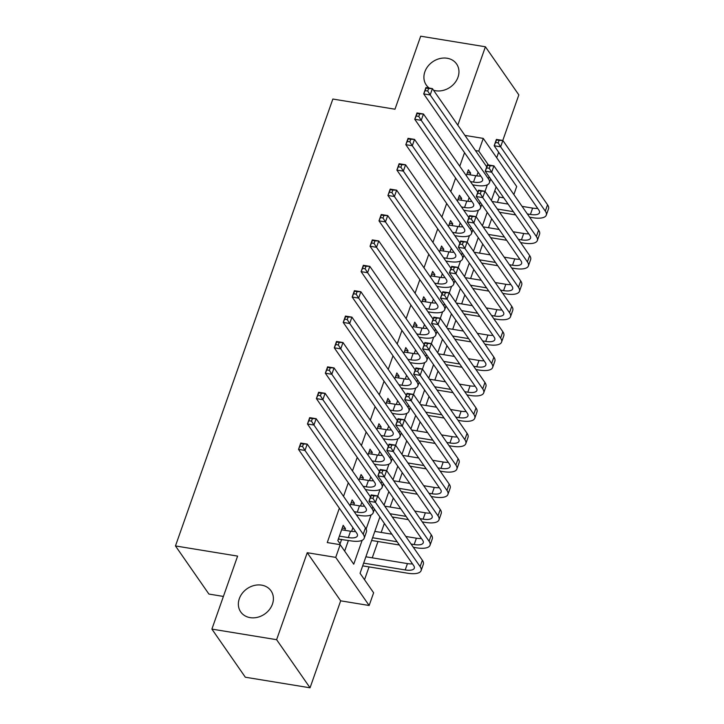 <?xml version="1.0" encoding="UTF-8"?>
<svg xmlns="http://www.w3.org/2000/svg" width="724" height="724" viewBox="0 0 724 724"><rect width="100%" height="100%" fill="white"/><g stroke="black" fill="none" stroke-linecap="round" stroke-linejoin="round"><path stroke-width="1.09" d="M261.608 585.137A18.462 15.43 145.2 0 1 271.038 590.856A18.462 15.43 145.2 0 1 269.418 609.59A18.462 15.43 145.2 0 1 250.16 617.635A18.462 15.43 145.2 0 1 240.721 611.916A18.462 15.43 145.2 0 1 242.35 593.182A18.462 15.43 145.2 0 1 261.608 585.137M429.251 88.093A18.462 15.43 145.2 0 1 426.273 85.034A18.462 15.43 145.2 0 1 427.893 66.3A18.462 15.43 145.2 0 1 447.151 58.246A18.462 15.43 145.2 0 1 456.582 63.965A18.462 15.43 145.2 0 1 454.962 82.708A18.462 15.43 145.2 0 1 435.703 90.753A18.462 15.43 145.2 0 1 433.549 90.247M379.892 516.981L360.063 573.29L373.62 592.793L369.149 605.49L335.719 557.371L340.19 544.683L353.746 564.186L362.154 540.303M340.669 600.83L307.238 552.72L276.613 639.69L211.897 629.102L245.327 677.221L310.044 687.8L340.669 600.83L369.149 605.49M223.408 596.431L208.901 594.06L175.47 545.941L332.85 99.043L394.987 109.206L420.689 36.2L485.415 46.779L457.812 125.162M496.7 157.751L498.646 152.23M502.791 140.456L518.837 94.898L485.415 46.779M475.451 150.556L478.79 151.099L483.261 138.402L516.692 186.52L513.859 194.557M497.433 202.34L499.279 197.1L503.75 197.833M364.534 579.716L369.05 566.901M372.245 557.833L377.991 541.516M381.186 532.439L384.363 523.407M390.127 507.044L393.304 498.012M399.069 481.659L402.245 472.627M408.01 456.265L411.187 447.233M416.952 430.871L420.128 421.839M425.893 405.476L429.07 396.444M434.834 380.082L438.011 371.059M443.776 354.697L446.961 345.665M452.717 329.302L455.903 320.27M461.659 303.908L464.844 294.876M470.6 278.514L473.786 269.491M479.541 253.129L482.727 244.097M488.483 227.734L491.668 218.702M276.613 639.69L310.044 687.8M344.841 530.303L345.448 528.583L343.185 525.325L337.818 540.566L340.081 543.814L341.647 539.371M353.783 504.909L354.389 503.189L352.126 499.94L350.072 505.768M362.724 479.514L363.33 477.795L361.068 474.546L359.014 480.383M371.665 454.12L372.272 452.4L370.009 449.151L367.955 454.989M380.607 428.726L381.213 427.015L378.951 423.757L376.896 429.594M389.548 403.34L390.155 401.621L387.892 398.372L385.838 404.2M398.49 377.946L399.096 376.227L396.833 372.978L394.779 378.815M407.431 352.552L408.037 350.832L405.784 347.583L403.721 353.421M416.372 327.158L416.979 325.447L414.725 322.189L412.662 328.026M425.314 301.772L425.92 300.053L423.667 296.804L421.612 302.632M434.255 276.378L434.862 274.658L432.608 271.409L430.554 277.247M443.197 250.984L443.803 249.264L441.549 246.015L439.495 251.852M452.147 225.589L452.744 223.87L450.491 220.621L448.437 226.458M461.088 200.204L461.686 198.485L459.432 195.236L457.378 201.064M499.279 197.1L494.809 190.665M464.546 152.683L459.767 166.249M455.604 178.077L450.826 191.643M446.663 203.471L441.884 217.028M437.721 228.856L432.943 242.422M428.78 254.251L424.002 267.817M419.839 279.645L415.06 293.211M410.897 305.039L406.119 318.596M401.947 330.425L397.177 343.991M393.005 355.819L388.236 369.385M384.064 381.213L379.295 394.779M375.123 406.607L370.344 420.164M366.181 431.993L361.403 445.559M357.24 457.387L352.461 470.953M348.298 482.781L343.52 496.347M339.357 508.176L327.248 542.566L340.19 544.683M344.66 551.109L348.398 540.475M351.602 531.389L352.914 527.678M357.077 515.85L357.348 515.081M360.543 505.995L361.855 502.284M366.018 490.456L366.29 489.696M369.484 480.6L370.797 476.89M374.96 465.061L375.231 464.301M378.426 455.206L379.738 451.505M383.901 439.676L384.173 438.907M387.367 429.821L388.679 426.11M392.842 414.282L393.114 413.513M396.318 404.426L397.621 400.716M401.784 388.888L402.055 388.127M405.259 379.032L406.562 375.322M410.725 363.493L410.997 362.733M414.2 353.638L415.504 349.936M419.667 338.108L419.938 337.339M423.142 328.243L424.445 324.542M428.608 312.714L428.88 311.944M432.083 302.858L433.386 299.148M437.549 287.319L437.821 286.559M441.025 277.464L442.328 273.753M446.491 261.925L446.762 261.165M449.966 252.07L451.269 248.368M455.432 236.54L455.704 235.771M458.907 226.675L460.211 222.974M464.383 211.146L464.645 210.376M467.849 201.29L469.152 197.58M473.324 185.751L473.587 184.991M476.79 175.896L478.093 172.185M470.03 174.81L470.636 173.09L468.374 169.841L466.319 175.679M307.238 552.72L335.719 557.371M464.926 135.406L483.261 138.402M211.897 629.102L237.608 556.104L175.47 545.941M496.139 186.882L491.361 200.448M487.198 212.277L482.419 225.834M478.256 237.662L473.478 251.228M469.315 263.056L464.536 276.622M460.373 288.451L455.595 302.017M451.432 313.845L446.654 327.402M442.491 339.23L437.712 352.796M433.549 364.625L428.771 378.19M424.608 390.019L419.829 403.585M415.667 415.413L410.888 428.97M406.725 440.798L401.947 454.364M397.784 466.193L393.005 479.759M388.842 491.587L384.064 505.153M488.419 164.963L478.79 151.099M366.118 529.045L371.095 514.909M377.738 496.049L380.037 489.524M386.679 470.654L388.978 464.129M395.621 445.26L397.919 438.735M404.562 419.875L406.861 413.341M413.504 394.48L415.802 387.955M422.445 369.086L424.744 362.561M431.386 343.692L433.685 337.167M440.328 318.307L442.626 311.773M449.269 292.912L451.568 286.378M458.211 267.518L460.509 260.993M467.161 242.124L469.46 235.599M476.102 216.738L478.401 210.204M485.044 191.344L487.343 184.81M467.414 172.565L470.636 173.09M458.473 197.96L461.686 198.485M449.532 223.345L452.744 223.87M440.59 248.739L443.803 249.264M431.649 274.134L434.862 274.658M422.707 299.528L425.92 300.053M413.766 324.913L416.979 325.447M404.816 350.307L408.037 350.832M395.874 375.702L399.096 376.227M386.933 401.096L390.155 401.621M377.991 426.481L381.213 427.015M369.05 451.876L372.272 452.4M360.109 477.27L363.33 477.795M351.167 502.664L354.389 503.189M342.226 528.049L345.448 528.583M470.428 181.588L473.505 182.095A14.417 5.177 -160.6 0 0 482.591 180.376A14.417 5.177 -160.6 0 0 481.931 177.706L423.703 93.903L425.938 87.55L432.409 88.609L486.745 166.81M466.808 174.285L475.74 175.742A14.417 5.177 -160.6 0 0 480.763 176.032M428.626 88.509L426.038 88.084L425.142 90.618L427.73 91.043L428.626 88.509L432.409 88.609L430.174 94.953L488.401 178.765A21.63 7.756 19.4 0 1 489.388 182.774A21.63 7.756 19.4 0 1 475.759 185.344L472.681 184.837M427.73 91.043L430.174 94.953L423.703 93.903L425.142 90.618M426.038 88.084L425.938 87.55M527.325 213.942L530.402 214.449A14.417 5.177 -160.6 0 0 539.489 212.738A14.417 5.177 -160.6 0 0 538.828 210.06L494.157 145.759L496.393 139.415L502.863 140.474L500.628 146.818L545.308 211.118A21.63 7.756 19.4 0 1 546.294 215.128A21.63 7.756 19.4 0 1 532.665 217.698L529.588 217.191M515.615 214.91L499.596 212.295M492.076 201.462L508.094 204.087M522.067 206.367L532.638 208.096A14.417 5.177 -160.6 0 0 537.67 208.385M497.334 209.037L513.361 211.661M499.08 140.365L496.483 139.94L495.596 142.483L498.184 142.909L499.08 140.365L502.863 140.474L547.543 204.774A21.63 7.756 19.4 0 1 548.53 208.784L546.294 215.128M498.184 142.909L500.628 146.818L494.157 145.759L495.596 142.483M496.483 139.94L496.393 139.415M461.487 206.983L464.564 207.48A14.417 5.177 -160.6 0 0 473.65 205.77A14.417 5.177 -160.6 0 0 472.989 203.1L414.762 119.288L416.997 112.944L423.468 114.003L477.804 192.204M457.867 199.679L466.799 201.136A14.417 5.177 -160.6 0 0 471.822 201.426M419.685 113.894L417.087 113.478L416.2 116.012L418.789 116.437L419.685 113.894L423.468 114.003L421.232 120.347L479.46 204.159A21.63 7.756 19.4 0 1 480.446 208.168A21.63 7.756 19.4 0 1 466.817 210.738L463.74 210.232M418.789 116.437L421.232 120.347L414.762 119.288L416.2 116.012M417.087 113.478L416.997 112.944M452.545 232.368L455.622 232.875A14.417 5.177 -160.6 0 0 464.708 231.164A14.417 5.177 -160.6 0 0 464.048 228.485L405.82 144.682L408.055 138.338L414.526 139.397L468.862 217.589M448.925 225.064L457.858 226.531A14.417 5.177 -160.6 0 0 462.88 226.811M410.734 139.289L408.146 138.863L407.259 141.406L409.847 141.832L410.734 139.289L414.526 139.397L412.291 145.741L470.519 229.544A21.63 7.756 19.4 0 1 471.505 233.562A21.63 7.756 19.4 0 1 457.876 236.124L454.799 235.626M409.847 141.832L412.291 145.741L405.82 144.682L407.259 141.406M408.146 138.863L408.055 138.338M443.604 257.762L446.681 258.269A14.417 5.177 -160.6 0 0 455.758 256.558A14.417 5.177 -160.6 0 0 455.106 253.88L396.879 170.077L399.114 163.724L405.585 164.782L459.921 242.983M439.984 250.459L448.916 251.916A14.417 5.177 -160.6 0 0 453.939 252.205M401.793 164.683L399.205 164.257L398.318 166.801L400.906 167.217L401.793 164.683L405.585 164.782L403.349 171.136L461.577 254.939A21.63 7.756 19.4 0 1 462.564 258.948A21.63 7.756 19.4 0 1 448.934 261.518L445.857 261.011M400.906 167.217L403.349 171.136L396.879 170.077L398.318 166.801M399.205 164.257L399.114 163.724M434.662 283.156L437.739 283.663A14.417 5.177 -160.6 0 0 446.817 281.944A14.417 5.177 -160.6 0 0 446.165 279.274L387.937 195.471L390.173 189.118L396.643 190.177L450.971 268.378M431.042 275.853L439.975 277.31A14.417 5.177 -160.6 0 0 444.998 277.6M392.851 190.077L390.263 189.652L389.367 192.186L391.965 192.611L392.851 190.077L396.643 190.177L394.408 196.521L452.636 280.333A21.63 7.756 19.4 0 1 453.622 284.342A21.63 7.756 19.4 0 1 439.993 286.912L436.916 286.405M391.965 192.611L394.408 196.521L387.937 195.471L389.367 192.186M390.263 189.652L390.173 189.118M518.384 239.336L521.461 239.843A14.417 5.177 -160.6 0 0 530.547 238.124A14.417 5.177 -160.6 0 0 529.887 235.454L485.216 171.154L487.451 164.8L493.922 165.859L491.686 172.212L536.366 236.513A21.63 7.756 19.4 0 1 537.344 240.522A21.63 7.756 19.4 0 1 523.724 243.092L520.646 242.585M506.673 240.305L490.655 237.68M483.134 226.856L499.153 229.481M513.126 231.761L523.696 233.49A14.417 5.177 -160.6 0 0 528.728 233.78M488.392 234.431L504.42 237.056M490.13 165.76L487.542 165.334L486.655 167.877L489.243 168.294L490.13 165.76L493.922 165.859L538.602 230.16A21.63 7.756 19.4 0 1 539.579 234.178L537.344 240.522M489.243 168.294L491.686 172.212L485.216 171.154L486.655 167.877M487.542 165.334L487.451 164.8M509.443 264.731L512.52 265.228A14.417 5.177 -160.6 0 0 521.606 263.518A14.417 5.177 -160.6 0 0 520.945 260.848L476.274 196.548L478.51 190.195L484.98 191.254L482.745 197.598L527.416 261.907A21.63 7.756 19.4 0 1 528.402 265.916A21.63 7.756 19.4 0 1 514.782 268.486L511.705 267.98M497.732 265.699L481.713 263.074M474.193 252.251L490.211 254.866M504.185 257.156L514.755 258.884A14.417 5.177 -160.6 0 0 519.787 259.174M479.451 259.826L495.478 262.441M481.189 191.154L478.6 190.729L477.713 193.263L480.302 193.688L481.189 191.154L484.98 191.254L529.651 255.554A21.63 7.756 19.4 0 1 530.638 259.563L528.402 265.916M480.302 193.688L482.745 197.598L476.274 196.548L477.713 193.263M478.6 190.729L478.51 190.195M500.501 290.116L503.578 290.623A14.417 5.177 -160.6 0 0 512.664 288.912A14.417 5.177 -160.6 0 0 512.004 286.233L467.333 221.933L469.568 215.589L476.039 216.648L473.804 222.992L518.475 287.292A21.63 7.756 19.4 0 1 519.461 291.31A21.63 7.756 19.4 0 1 505.841 293.872L502.764 293.374M488.791 291.084L472.772 288.469M465.251 277.645L481.27 280.26M495.243 282.55L505.814 284.279A14.417 5.177 -160.6 0 0 510.845 284.559M470.51 285.22L486.528 287.835M472.247 216.539L469.659 216.123L468.763 218.657L471.36 219.082L472.247 216.539L476.039 216.648L520.71 280.948A21.63 7.756 19.4 0 1 521.696 284.957L519.461 291.31M471.36 219.082L473.804 222.992L467.333 221.933L468.763 218.657M469.659 216.123L469.568 215.589M491.56 315.51L494.637 316.017A14.417 5.177 -160.6 0 0 503.723 314.307A14.417 5.177 -160.6 0 0 503.062 311.628L458.392 247.327L460.627 240.983L467.098 242.042L464.862 248.386L509.533 312.687A21.63 7.756 19.4 0 1 510.52 316.696A21.63 7.756 19.4 0 1 496.899 319.266L493.822 318.759M479.849 316.478L463.831 313.863M456.31 303.03L472.329 305.655M486.302 307.935L496.872 309.664A14.417 5.177 -160.6 0 0 501.904 309.953M461.568 310.605L477.587 313.23M463.306 241.934L460.717 241.508L459.821 244.051L462.41 244.477L463.306 241.934L467.098 242.042L511.768 306.343A21.63 7.756 19.4 0 1 512.755 310.352L510.52 316.696M462.41 244.477L464.862 248.386L458.392 247.327L459.821 244.051M460.717 241.508L460.627 240.983M425.721 308.551L428.798 309.048A14.417 5.177 -160.6 0 0 437.875 307.338A14.417 5.177 -160.6 0 0 437.224 304.668L378.996 220.856L381.231 214.512L387.702 215.571L442.029 293.772M422.101 301.247L431.033 302.704A14.417 5.177 -160.6 0 0 436.056 302.994M383.91 215.462L381.322 215.046L380.426 217.58L383.014 218.005L383.91 215.462L387.702 215.571L385.467 221.915L443.694 305.727A21.63 7.756 19.4 0 1 444.681 309.736A21.63 7.756 19.4 0 1 431.052 312.306L427.974 311.8M383.014 218.005L385.467 221.915L378.996 220.856L380.426 217.58M381.322 215.046L381.231 214.512M482.618 340.904L485.695 341.411A14.417 5.177 -160.6 0 0 494.782 339.692A14.417 5.177 -160.6 0 0 494.121 337.022L449.441 272.722L451.676 266.369L458.156 267.428L455.921 273.781L500.592 338.081A21.63 7.756 19.4 0 1 501.578 342.09A21.63 7.756 19.4 0 1 487.958 344.66L484.881 344.153M470.908 341.873L454.889 339.248M447.369 328.424L463.387 331.049M477.351 333.33L487.931 335.058A14.417 5.177 -160.6 0 0 492.954 335.348M452.627 335.999L468.645 338.624M454.364 267.328L451.776 266.903L450.88 269.446L453.468 269.862L454.364 267.328L458.156 267.428L502.827 331.728A21.63 7.756 19.4 0 1 503.814 335.746L501.578 342.09M453.468 269.862L455.921 273.781L449.441 272.722L450.88 269.446M451.776 266.903L451.676 266.369M416.771 333.945L419.857 334.443A14.417 5.177 -160.6 0 0 428.934 332.732A14.417 5.177 -160.6 0 0 428.282 330.063L370.055 246.251L372.29 239.906L378.761 240.965L433.088 319.157M413.16 326.633L422.092 328.099A14.417 5.177 -160.6 0 0 427.115 328.379M374.969 240.857L372.38 240.431L371.484 242.974L374.073 243.4L374.969 240.857L378.761 240.965L376.525 247.309L434.753 331.112A21.63 7.756 19.4 0 1 435.739 335.131A21.63 7.756 19.4 0 1 422.11 337.692L419.033 337.194M374.073 243.4L376.525 247.309L370.055 246.251L371.484 242.974M372.38 240.431L372.29 239.906M473.677 366.299L476.754 366.797A14.417 5.177 -160.6 0 0 485.84 365.086A14.417 5.177 -160.6 0 0 485.18 362.416L440.5 298.116L442.735 291.763L449.215 292.822L446.979 299.166L491.65 363.475A21.63 7.756 19.4 0 1 492.637 367.484A21.63 7.756 19.4 0 1 479.016 370.055L475.93 369.548M461.966 367.267L445.939 364.643M438.418 353.819L454.446 356.434M468.41 358.724L478.989 360.452A14.417 5.177 -160.6 0 0 484.012 360.742M443.685 361.394L459.704 364.009M445.423 292.722L442.835 292.297L441.939 294.831L444.527 295.256L445.423 292.722L449.215 292.822L493.886 357.122A21.63 7.756 19.4 0 1 494.872 361.131L492.637 367.484M444.527 295.256L446.979 299.166L440.5 298.116L441.939 294.831M442.835 292.297L442.735 291.763M407.829 359.33L410.906 359.837A14.417 5.177 -160.6 0 0 419.992 358.127A14.417 5.177 -160.6 0 0 419.341 355.448L361.104 271.645L363.339 265.292L369.819 266.351L424.146 344.552M404.218 352.027L413.142 353.484A14.417 5.177 -160.6 0 0 418.173 353.774M366.027 266.251L363.439 265.826L362.543 268.369L365.131 268.785L366.027 266.251L369.819 266.351L367.584 272.704L425.812 356.507A21.63 7.756 19.4 0 1 426.798 360.516A21.63 7.756 19.4 0 1 413.169 363.086L410.092 362.579M365.131 268.785L367.584 272.704L361.104 271.645L362.543 268.369M363.439 265.826L363.339 265.292M464.736 391.684L467.813 392.191A14.417 5.177 -160.6 0 0 476.899 390.48A14.417 5.177 -160.6 0 0 476.238 387.811L431.558 323.501L433.794 317.157L440.264 318.216L438.029 324.56L482.709 388.86A21.63 7.756 19.4 0 1 483.695 392.879A21.63 7.756 19.4 0 1 470.066 395.44L466.989 394.942M453.025 392.652L436.997 390.037M429.477 379.213L445.504 381.829M459.469 384.118L470.048 385.847A14.417 5.177 -160.6 0 0 475.071 386.127M434.744 386.788L450.762 389.403M436.482 318.108L433.893 317.691L432.997 320.225L435.586 320.651L436.482 318.108L440.264 318.216L484.944 382.516A21.63 7.756 19.4 0 1 485.931 386.526L483.695 392.879M435.586 320.651L438.029 324.56L431.558 323.501L432.997 320.225M433.893 317.691L433.794 317.157M398.888 384.725L401.965 385.231A14.417 5.177 -160.6 0 0 411.051 383.512A14.417 5.177 -160.6 0 0 410.399 380.842L352.163 297.039L354.398 290.686L360.878 291.745L415.205 369.946M395.277 377.421L404.2 378.878A14.417 5.177 -160.6 0 0 409.232 379.168M357.086 291.645L354.498 291.22L353.602 293.754L356.19 294.179L357.086 291.645L360.878 291.745L358.642 298.098L416.87 381.901A21.63 7.756 19.4 0 1 417.857 385.91A21.63 7.756 19.4 0 1 404.227 388.48L401.15 387.974M356.19 294.179L358.642 298.098L352.163 297.039L353.602 293.754M354.498 291.22L354.398 290.686M455.794 417.078L458.871 417.585A14.417 5.177 -160.6 0 0 467.957 415.875A14.417 5.177 -160.6 0 0 467.297 413.196L422.617 348.896L424.852 342.552L431.323 343.61L429.088 349.954L473.768 414.255A21.63 7.756 19.4 0 1 474.754 418.264A21.63 7.756 19.4 0 1 461.125 420.834L458.048 420.327M444.084 418.047L428.056 415.431M420.535 404.607L436.563 407.223M450.527 409.503L461.107 411.232A14.417 5.177 -160.6 0 0 466.129 411.522M425.803 412.173L441.821 414.798M427.54 343.502L424.952 343.076L424.056 345.62L426.644 346.045L427.54 343.502L431.323 343.61L476.003 407.911A21.63 7.756 19.4 0 1 476.989 411.92L474.754 418.264M426.644 346.045L429.088 349.954L422.617 348.896L424.056 345.62M424.952 343.076L424.852 342.552M389.946 410.119L393.023 410.617A14.417 5.177 -160.6 0 0 402.11 408.906A14.417 5.177 -160.6 0 0 401.449 406.236L343.221 322.424L345.457 316.08L351.927 317.139L406.264 395.34M386.326 402.816L395.259 404.273A14.417 5.177 -160.6 0 0 400.291 404.562M348.144 317.031L345.556 316.614L344.66 319.148L347.248 319.574L348.144 317.031L351.927 317.139L349.692 323.483L407.929 407.295A21.63 7.756 19.4 0 1 408.915 411.304A21.63 7.756 19.4 0 1 395.286 413.875L392.209 413.368M347.248 319.574L349.692 323.483L343.221 322.424L344.66 319.148M345.556 316.614L345.457 316.08M446.853 442.473L449.93 442.979A14.417 5.177 -160.6 0 0 459.016 441.26A14.417 5.177 -160.6 0 0 458.355 438.59L413.676 374.29L415.911 367.937L422.382 368.996L420.146 375.349L464.826 439.649A21.63 7.756 19.4 0 1 465.813 443.658A21.63 7.756 19.4 0 1 452.183 446.228L449.106 445.722M435.142 443.441L419.115 440.816M411.594 429.993L427.622 432.617M441.586 434.898L452.165 436.626A14.417 5.177 -160.6 0 0 457.188 436.916M416.861 437.567L432.88 440.192M418.599 368.896L416.01 368.471L415.114 371.014L417.703 371.43L418.599 368.896L422.382 368.996L467.061 433.305A21.63 7.756 19.4 0 1 468.048 437.314L465.813 443.658M417.703 371.43L420.146 375.349L413.676 374.29L415.114 371.014M416.01 368.471L415.911 367.937M381.005 435.513L384.082 436.011A14.417 5.177 -160.6 0 0 393.168 434.3A14.417 5.177 -160.6 0 0 392.508 431.631L334.28 347.819L336.515 341.475L342.986 342.533L397.322 420.725M377.385 428.201L386.317 429.667A14.417 5.177 -160.6 0 0 391.349 429.947M339.203 342.425L336.615 342L335.719 344.543L338.307 344.968L339.203 342.425L342.986 342.533L340.751 348.877L398.987 432.681A21.63 7.756 19.4 0 1 399.965 436.699A21.63 7.756 19.4 0 1 386.344 439.26L383.267 438.762M338.307 344.968L340.751 348.877L334.28 347.819L335.719 344.543M336.615 342L336.515 341.475M437.911 467.867L440.988 468.365A14.417 5.177 -160.6 0 0 450.066 466.654A14.417 5.177 -160.6 0 0 449.414 463.984L404.734 399.684L406.969 393.331L413.44 394.39L411.205 400.743L455.885 465.043A21.63 7.756 19.4 0 1 456.871 469.052A21.63 7.756 19.4 0 1 443.242 471.623L440.165 471.116M426.201 468.835L410.173 466.211M402.653 455.387L418.68 458.002M432.644 460.292L443.224 462.021A14.417 5.177 -160.6 0 0 448.247 462.31M407.92 462.962L423.938 465.577M409.657 394.29L407.069 393.865L406.173 396.399L408.761 396.824L409.657 394.29L413.44 394.39L458.12 458.69A21.63 7.756 19.4 0 1 459.107 462.699L456.871 469.052M408.761 396.824L411.205 400.743L404.734 399.684L406.173 396.399M407.069 393.865L406.969 393.331M372.064 460.898L375.141 461.405A14.417 5.177 -160.6 0 0 384.227 459.695A14.417 5.177 -160.6 0 0 383.566 457.016L325.338 373.213L327.574 366.86L334.045 367.919L388.381 446.12M368.444 453.595L377.376 455.052A14.417 5.177 -160.6 0 0 382.408 455.342M330.262 367.819L327.673 367.394L326.777 369.937L329.366 370.362L330.262 367.819L334.045 367.919L331.809 374.272L390.037 458.075A21.63 7.756 19.4 0 1 391.023 462.084A21.63 7.756 19.4 0 1 377.403 464.654L374.326 464.156M329.366 370.362L331.809 374.272L325.338 373.213L326.777 369.937M327.673 367.394L327.574 366.86M428.97 493.261L432.047 493.759A14.417 5.177 -160.6 0 0 441.124 492.049A14.417 5.177 -160.6 0 0 440.473 489.379L395.793 425.069L398.028 418.725L404.499 419.784L402.263 426.128L446.943 490.429A21.63 7.756 19.4 0 1 447.93 494.447A21.63 7.756 19.4 0 1 434.3 497.008L431.223 496.51M417.259 494.221L401.232 491.605M393.711 480.781L409.73 483.397M423.703 485.686L434.282 487.415A14.417 5.177 -160.6 0 0 439.305 487.695M398.978 488.356L414.997 490.972M400.716 419.676L398.128 419.259L397.232 421.793L399.82 422.219L400.716 419.676L404.499 419.784L449.179 484.084A21.63 7.756 19.4 0 1 450.165 488.094L447.93 494.447M399.82 422.219L402.263 426.128L395.793 425.069L397.232 421.793M398.128 419.259L398.028 418.725M363.122 486.293L366.199 486.799A14.417 5.177 -160.6 0 0 375.285 485.08A14.417 5.177 -160.6 0 0 374.625 482.41L316.397 398.607L318.632 392.254L325.103 393.313L379.439 471.514M359.502 478.989L368.435 480.446A14.417 5.177 -160.6 0 0 373.466 480.736M321.32 393.213L318.732 392.788L317.836 395.322L320.424 395.747L321.32 393.213L325.103 393.313L322.868 399.666L381.096 483.469A21.63 7.756 19.4 0 1 382.082 487.478A21.63 7.756 19.4 0 1 368.462 490.048L365.385 489.542M320.424 395.747L322.868 399.666L316.397 398.607L317.836 395.322M318.732 392.788L318.632 392.254M420.02 518.646L423.106 519.153A14.417 5.177 -160.6 0 0 432.183 517.443A14.417 5.177 -160.6 0 0 431.531 514.764L386.851 450.464L389.087 444.12L395.557 445.179L393.322 451.523L438.002 515.823A21.63 7.756 19.4 0 1 438.988 519.832A21.63 7.756 19.4 0 1 425.359 522.402L422.282 521.895M408.309 519.615L392.29 516.999M384.77 506.176L400.788 508.791M414.762 511.072L425.341 512.8A14.417 5.177 -160.6 0 0 430.364 513.09M390.037 513.741L406.055 516.366M391.774 445.07L389.186 444.645L388.29 447.188L390.879 447.613L391.774 445.07L395.557 445.179L440.237 509.479A21.63 7.756 19.4 0 1 441.224 513.488L438.988 519.832M390.879 447.613L393.322 451.523L386.851 450.464L388.29 447.188M389.186 444.645L389.087 444.12M411.078 544.041L414.164 544.548A14.417 5.177 -160.6 0 0 423.241 542.828A14.417 5.177 -160.6 0 0 422.59 540.158L377.91 475.858L380.145 469.505L386.616 470.564L384.381 476.917L429.061 541.217A21.63 7.756 19.4 0 1 430.047 545.226A21.63 7.756 19.4 0 1 416.418 547.796L413.341 547.29M399.367 545.009L371.62 540.475M374.815 531.398L391.847 534.185M405.82 536.466L416.4 538.194A14.417 5.177 -160.6 0 0 421.422 538.484M372.579 537.742L397.114 541.76M382.833 470.464L380.245 470.039L379.349 472.582L381.937 473.007L382.833 470.464L386.616 470.564L431.296 534.873A21.63 7.756 19.4 0 1 432.282 538.882L430.047 545.226M381.937 473.007L384.381 476.917L377.91 475.858L379.349 472.582M380.245 470.039L380.145 469.505M363.638 563.136L405.214 569.933A14.417 5.177 -160.6 0 0 414.3 568.222A14.417 5.177 -160.6 0 0 413.648 565.553L368.969 501.252L371.204 494.899L377.675 495.958L375.439 502.311L420.119 566.611A21.63 7.756 19.4 0 1 421.106 570.621A21.63 7.756 19.4 0 1 407.476 573.191L362.679 565.86M365.873 556.792L407.449 563.589A14.417 5.177 -160.6 0 0 412.481 563.878M373.892 495.859L371.303 495.433L370.407 497.967L372.996 498.393L373.892 495.859L377.675 495.958L422.354 560.258A21.63 7.756 19.4 0 1 423.341 564.268L421.106 570.621M372.996 498.393L375.439 502.311L368.969 501.252L370.407 497.967M371.303 495.433L371.204 494.899M354.181 511.687L357.258 512.185A14.417 5.177 -160.6 0 0 366.344 510.474A14.417 5.177 -160.6 0 0 365.683 507.805L307.456 423.993L309.691 417.648L316.162 418.707L370.498 496.908M350.561 504.384L359.493 505.841A14.417 5.177 -160.6 0 0 364.525 506.13M312.379 418.599L309.791 418.182L308.895 420.716L311.483 421.142L312.379 418.599L316.162 418.707L313.926 425.051L372.154 508.863A21.63 7.756 19.4 0 1 373.141 512.873A21.63 7.756 19.4 0 1 359.52 515.443L356.443 514.936M311.483 421.142L313.926 425.051L307.456 423.993L308.895 420.716M309.791 418.182L309.691 417.648M339.384 536.122L348.316 537.579A14.417 5.177 -160.6 0 0 357.403 535.869A14.417 5.177 -160.6 0 0 356.742 533.199L298.514 449.387L300.75 443.043L307.22 444.102L365.448 527.905A21.63 7.756 19.4 0 1 366.435 531.914L364.199 538.267A21.63 7.756 19.4 0 1 350.579 540.828L338.343 539.09M341.619 529.769L350.552 531.235A14.417 5.177 -160.6 0 0 355.575 531.516M303.437 443.993L300.849 443.568L299.953 446.111L302.542 446.536L303.437 443.993L307.22 444.102L304.985 450.446L363.213 534.258A21.63 7.756 19.4 0 1 364.199 538.267M302.542 446.536L304.985 450.446L298.514 449.387L299.953 446.111M338.606 538.321L339.04 538.946M300.849 443.568L300.75 443.043M475.74 175.742L473.505 182.095M489.107 176.756L488.401 178.765M532.638 208.096L530.402 214.449M547.543 204.774L545.308 211.118M466.799 201.136L464.564 207.48M480.166 202.15L479.46 204.159M457.858 226.531L455.622 232.875M471.224 227.544L470.519 229.544M448.916 251.916L446.681 258.269M462.283 252.938L461.577 254.939M439.975 277.31L437.739 283.663M453.342 278.324L452.636 280.333M523.696 233.49L521.461 239.843M538.602 230.16L536.366 236.513M514.755 258.884L512.52 265.228M529.651 255.554L527.416 261.907M505.814 284.279L503.578 290.623M520.71 280.948L518.475 287.292M496.872 309.664L494.637 316.017M511.768 306.343L509.533 312.687M431.033 302.704L428.798 309.048M444.4 303.718L443.694 305.727M487.931 335.058L485.695 341.411M502.827 331.728L500.592 338.081M422.092 328.099L419.857 334.443M435.459 329.112L434.753 331.112M478.989 360.452L476.754 366.797M493.886 357.122L491.65 363.475M413.142 353.484L410.906 359.837M426.517 354.507L425.812 356.507M470.048 385.847L467.813 392.191M484.944 382.516L482.709 388.86M404.2 378.878L401.965 385.231M417.576 379.892L416.87 381.901M461.107 411.232L458.871 417.585M476.003 407.911L473.768 414.255M395.259 404.273L393.023 410.617M408.635 405.286L407.929 407.295M452.165 436.626L449.93 442.979M467.061 433.305L464.826 439.649M386.317 429.667L384.082 436.011M399.693 430.68L398.987 432.681M443.224 462.021L440.988 468.365M458.12 458.69L455.885 465.043M377.376 455.052L375.141 461.405M390.743 456.075L390.037 458.075M434.282 487.415L432.047 493.759M449.179 484.084L446.943 490.429M368.435 480.446L366.199 486.799M381.801 481.46L381.096 483.469M425.341 512.8L423.106 519.153M440.237 509.479L438.002 515.823M416.4 538.194L414.164 544.548M431.296 534.873L429.061 541.217M407.449 563.589L405.214 569.933M422.354 560.258L420.119 566.611M359.493 505.841L357.258 512.185M372.86 506.854L372.154 508.863M350.552 531.235L348.316 537.579M365.448 527.905L363.213 534.258M490.7 179.045L489.388 182.774M481.759 204.44L480.446 208.168M472.817 229.834L471.505 233.562M463.876 255.228L462.564 258.948M454.934 280.622L453.622 284.342M445.993 306.008L444.681 309.736M437.052 331.402L435.739 335.131M428.11 356.796L426.798 360.516M419.169 382.191L417.857 385.91M410.218 407.576L408.915 411.304M401.277 432.97L399.965 436.699M392.336 458.364L391.023 462.084M383.394 483.759L382.082 487.478M374.453 509.144L373.141 512.873"/></g></svg>
